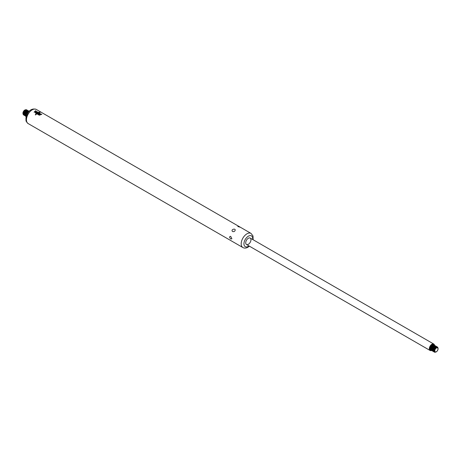 <?xml version="1.0" encoding="UTF-8"?>
<svg xmlns="http://www.w3.org/2000/svg" width="461" height="461" viewBox="0 0 461 461"><rect width="100%" height="100%" fill="white"/><g stroke="black" fill="none" stroke-linecap="round" stroke-linejoin="round"><path stroke-width="0.69" d="M431.421 350.337A2.968 1.711 -60 0 1 431.11 350.222A2.968 1.711 -60 0 1 431.11 346.793A2.968 1.711 -60 0 1 434.078 345.082A2.968 1.711 -60 0 1 434.331 345.295M434.032 345.058A2.968 1.711 120 0 0 433.991 345.03A2.968 1.711 120 0 0 432.51 345.18A2.968 1.711 120 0 0 430.568 347.796A2.968 1.711 120 0 0 431.023 350.17A2.968 1.711 120 0 0 431.07 350.193M430.851 350.043A3.066 1.769 -60 0 1 430.384 349.916M433.449 344.603A3.066 1.769 -60 0 1 433.795 344.943M430.879 350.066A3.066 1.769 -60 0 1 430.401 349.928A3.066 1.769 -60 0 1 430.401 346.384A3.066 1.769 -60 0 1 433.467 344.615A3.066 1.769 -60 0 1 433.83 344.955M434.533 345.352A3.711 2.144 120 0 0 433.789 344.056A3.711 2.144 120 0 0 430.078 346.199A3.711 2.144 120 0 0 430.078 350.481A3.711 2.144 120 0 0 431.577 350.481M434.688 345.433A2.968 1.711 120 0 0 434.648 345.41A2.968 1.711 120 0 0 433.167 345.56A2.968 1.711 120 0 0 431.225 348.17A2.968 1.711 120 0 0 431.68 350.55A2.968 1.711 120 0 0 431.721 350.573M432.078 350.717A2.968 1.711 -60 0 1 431.761 350.596A2.968 1.711 -60 0 1 431.761 347.173A2.968 1.711 -60 0 1 434.729 345.456A2.968 1.711 -60 0 1 434.988 345.669M435.345 345.813A2.968 1.711 120 0 0 435.305 345.79A2.968 1.711 120 0 0 433.818 345.934A2.968 1.711 120 0 0 431.882 348.551A2.968 1.711 120 0 0 432.337 350.93A2.968 1.711 120 0 0 432.378 350.954M432.735 351.092A2.968 1.711 -60 0 1 432.418 350.977A2.968 1.711 -60 0 1 432.418 347.548A2.968 1.711 -60 0 1 435.386 345.836A2.968 1.711 -60 0 1 435.645 346.05M436.002 346.194A2.968 1.711 120 0 0 435.962 346.171A2.968 1.711 120 0 0 434.475 346.315A2.968 1.711 120 0 0 432.539 348.931A2.968 1.711 120 0 0 432.994 351.305A2.968 1.711 120 0 0 433.035 351.328M433.392 351.472A2.968 1.711 -60 0 1 433.075 351.357A2.968 1.711 -60 0 1 433.075 347.928A2.968 1.711 -60 0 1 436.043 346.217A2.968 1.711 -60 0 1 436.302 346.43M436.653 346.568A2.968 1.711 120 0 0 436.613 346.545A2.968 1.711 120 0 0 435.132 346.695A2.968 1.711 120 0 0 433.196 349.305A2.968 1.711 120 0 0 433.651 351.685A2.968 1.711 120 0 0 433.692 351.708M434.043 351.852A2.968 1.711 -60 0 1 433.732 351.731A2.968 1.711 -60 0 1 433.732 348.309A2.968 1.711 -60 0 1 436.7 346.591A2.968 1.711 -60 0 1 436.959 346.81M437.31 346.949A2.968 1.711 120 0 0 437.27 346.926A2.968 1.711 120 0 0 435.789 347.07A2.968 1.711 120 0 0 433.847 349.686A2.968 1.711 120 0 0 434.302 352.066A2.968 1.711 120 0 0 434.348 352.089M435.593 352.1A2.968 1.711 -60 0 1 434.389 352.112A2.968 1.711 -60 0 1 434.389 348.683A2.968 1.711 -60 0 1 437.351 346.972A2.968 1.711 -60 0 1 437.95 348.026M436.273 347.692A2.559 1.475 120 0 0 434.469 350.821A2.559 1.475 120 0 0 436.273 351.864A2.559 1.475 120 0 0 438.083 348.735A2.559 1.475 120 0 0 436.273 347.692M436.394 351.691A2.265 1.308 -60 0 1 435.005 349.72A2.265 1.308 -60 0 1 437.783 348.118A2.265 1.308 -60 0 1 436.394 351.691M24.358 115.383A2.968 1.711 -60 0 1 24.318 115.359A2.968 1.711 -60 0 1 24.318 111.937A2.968 1.711 -60 0 1 27.285 110.219A2.968 1.711 -60 0 1 27.326 110.248M24.715 115.527A2.968 1.711 -60 0 1 24.398 115.406A2.968 1.711 -60 0 1 24.398 111.983A2.968 1.711 -60 0 1 27.366 110.265A2.968 1.711 -60 0 1 27.625 110.484M25.015 115.763A2.968 1.711 -60 0 1 24.975 115.74A2.968 1.711 -60 0 1 24.975 112.311A2.968 1.711 -60 0 1 27.942 110.6A2.968 1.711 -60 0 1 27.983 110.623M25.367 115.901A2.968 1.711 -60 0 1 25.055 115.786A2.968 1.711 -60 0 1 25.055 112.357A2.968 1.711 -60 0 1 28.023 110.646A2.968 1.711 -60 0 1 28.282 110.859M25.672 116.137A2.968 1.711 -60 0 1 25.626 116.12A2.968 1.711 -60 0 1 25.626 112.691A2.968 1.711 -60 0 1 28.594 110.98A2.968 1.711 -60 0 1 28.634 111.003M25.937 116.258A2.968 1.711 -60 0 1 25.712 116.166A2.968 1.711 -60 0 1 25.712 112.738A2.968 1.711 -60 0 1 28.68 111.026A2.968 1.711 -60 0 1 28.876 111.176M25.943 116.178A2.968 1.711 -60 0 1 26.283 113.072A2.968 1.711 -60 0 1 28.807 111.222M25.949 116.097A2.968 1.711 -60 0 1 26.363 113.118A2.968 1.711 -60 0 1 28.738 111.268M35.491 111.17A8.638 3.653 -70.7 0 1 35.906 110.859L35.618 110.692L34.068 112.207L36.788 111.372A8.742 6.189 135.1 0 0 36.096 111.516L35.491 111.17L36.096 111.516M35.428 113.06L35.284 112.53L35.923 113.285A8.16 4.714 -60 0 1 38.009 112.081L37.75 111.931A8.16 4.714 120 0 0 36.863 112.334L35.906 112.115L35.284 112.53L35.428 113.003M40.418 114.368L41.432 114.512A8.16 4.731 -59.8 0 1 41.772 114.374L41.421 114.069L40.003 114.322A21.344 2.075 86 0 1 40.101 114.812L39.49 115.054L39.162 114.726A8.16 4.731 120.2 0 0 38.874 114.939L39.26 115.233L40.516 114.772A21.362 2.075 -94 0 0 40.418 114.305L40.418 114.368A21.166 2.057 86 0 1 40.516 114.835L40.522 114.824M40.101 114.812L39.49 115.054M40.003 113.821C40.361 113.279 39.98 113.054 38.857 113.158A8.16 4.714 120 0 0 37.341 114.121L37.606 114.27A8.16 4.714 -60 0 1 39.139 113.297L39.767 113.66A8.16 4.714 120 0 0 38.228 114.639L38.488 114.789A8.16 4.714 -60 0 1 40.003 113.821L40.24 113.544M39.369 112.472A8.16 4.714 -60 0 1 40.095 112.334L39.755 112.138A8.16 4.714 120 0 0 39.029 112.277L39.369 112.472M35.987 114.034A8.16 4.714 120 0 0 35.255 114.749L35.595 114.945A8.16 4.714 -60 0 1 36.327 114.23L35.987 114.034L36.281 114.265M39.208 112.542L38.822 112.317L37.404 112.899L37.203 113.521L36.148 113.861L36.534 114.086L37.842 113.285A15.386 0.38 -89 0 1 37.86 112.922L39.208 112.542M230.834 238.988C229.226 237.45 229.18 236.568 230.684 236.337L231.889 238.775L230.834 238.988M240.29 227.227L237.824 226.547C238.083 226.161 238.907 226.386 240.29 227.227M232.696 231.606C229.976 229.365 236.7 227.717 234.885 230.921L234.032 231.624L232.696 231.606M26.047 117.405A4.449 2.57 -60 0 1 26.853 113.4A4.449 2.57 -60 0 1 29.919 110.698M248.341 244.301A3.711 2.144 -60 0 1 246.485 244.486A3.711 2.144 -60 0 1 246.485 240.204A3.711 2.144 -60 0 1 250.196 238.06A3.711 2.144 -60 0 1 250.767 241.034A3.711 2.144 -60 0 1 248.341 244.301M36.148 113.919L38.822 112.317M35.295 114.772A8.085 4.668 -60 0 1 35.987 114.098M39.104 112.323A8.085 4.668 -60 0 1 39.755 112.207L39.755 112.138M37.387 114.149A8.085 4.668 -60 0 1 38.857 113.222C39.98 113.118 40.361 113.337 40.003 113.879M38.269 114.662A8.085 4.668 -60 0 1 39.767 113.717M40.003 114.386L41.421 114.132L41.772 114.432M39.162 114.783L39.49 115.112M35.284 112.593L35.906 112.179L36.863 112.334M36.863 112.398A8.085 4.668 -60 0 1 37.75 111.994L37.75 111.931M36.413 112.346L35.63 112.593L35.918 112.933A8.16 4.714 -60 0 1 36.621 112.467L36.413 112.346M35.918 112.933L35.918 112.997A8.085 4.668 120 0 1 36.621 112.53L36.621 112.467M35.918 112.997L35.63 112.651M36.096 111.579A8.661 6.131 -44.9 0 1 36.788 111.435L36.788 111.372M34.102 112.225L35.618 110.692M34.604 112.035L35.762 111.671L35.295 111.337L34.604 112.035L35.762 111.608M24.058 115.146A2.968 1.711 -60 0 1 23.742 115.031A2.968 1.711 -60 0 1 23.742 111.602A2.968 1.711 -60 0 1 26.709 109.891A2.968 1.711 -60 0 1 26.968 110.104M23.701 115.002A2.968 1.711 -60 0 1 23.661 114.979A2.968 1.711 -60 0 1 23.661 111.556A2.968 1.711 -60 0 1 26.629 109.845A2.968 1.711 -60 0 1 26.669 109.868M25.418 109.851A2.559 1.475 120 0 0 23.459 111.441A2.559 1.475 120 0 0 23.062 113.93M430.413 348.672A2.466 1.423 -60 0 1 432.389 345.254M431.07 349.046A2.466 1.423 -60 0 1 433.04 345.635M431.727 349.426A2.466 1.423 -60 0 1 433.697 346.009M432.383 349.807A2.466 1.423 -60 0 1 434.354 346.39M433.035 350.181A2.466 1.423 -60 0 1 435.011 346.77M433.692 350.562A2.466 1.423 -60 0 1 435.668 347.145M434.671 351.668A2.466 1.423 -60 0 1 434.844 348.948A2.466 1.423 -60 0 1 437.114 347.444M28.15 123.571L242.884 247.545A8.16 4.714 -60 0 1 242.884 238.124A8.16 4.714 -60 0 1 251.043 233.41L36.31 109.436A8.16 4.714 -60 0 0 28.15 114.144A8.16 4.714 -60 0 0 28.15 123.571C25.009 120.661 26.317 120.436 25.897 118.696C27.585 109.827 32.558 108.058 36.31 109.436M248.98 245.926A6.212 3.584 -60 0 1 248.341 246.347A6.212 3.584 -60 0 1 243.955 243.558A6.212 3.584 -60 0 1 248.767 235.98A6.212 3.584 -60 0 1 252.686 239.501M26.484 114.126A2.466 1.423 -60 0 1 27.297 112.715M25.672 114.996A2.466 1.423 -60 0 1 27.643 111.579M25.015 114.616A2.466 1.423 -60 0 1 26.992 111.199M24.364 114.236A2.466 1.423 -60 0 1 26.335 110.819M23.707 113.861A2.466 1.423 -60 0 1 25.678 110.444M23.05 113.481A2.466 1.423 -60 0 1 25.021 110.064M433.789 344.056L250.196 238.06M430.078 350.481L246.485 244.486M242.884 247.545C244.347 248.37 246.036 248.266 247.937 247.234L249.401 246.168M253.112 239.743L253.014 235.963L251.043 233.41"/></g></svg>
